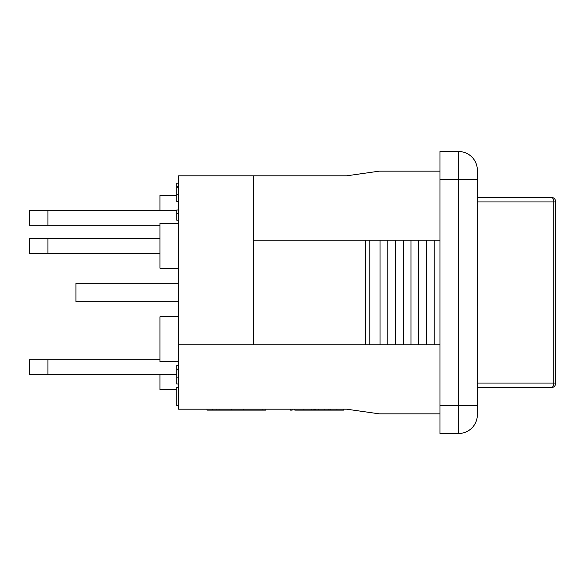 <?xml version="1.0" encoding="UTF-8"?>
<svg xmlns="http://www.w3.org/2000/svg" width="585" height="585" viewBox="0 0 585 585"><rect width="100%" height="100%" fill="white"/><g stroke="black" fill="none" stroke-linecap="round" stroke-linejoin="round"><path stroke-width="0.88" d="M47.919 359.709L29.25 359.709L29.25 374.649L47.919 374.649L47.919 359.709L159.939 359.709M176.743 374.649L47.919 374.649M47.919 210.351L29.25 210.351L29.25 225.291L47.919 225.291L47.919 210.351L176.743 210.351M159.939 225.291L47.919 225.291M159.939 238.358L29.25 238.358L29.25 253.29L47.919 253.29L47.919 238.358M159.939 253.29L47.919 253.29M477.338 201.949L555.75 201.949A4.665 4.665 0 0 0 551.085 197.284A4.665 2.72 90 0 1 553.805 201.949L553.805 383.051A4.665 2.72 90 0 1 551.085 387.716L477.338 387.716L551.085 387.716A4.665 4.665 0 0 0 555.75 383.051L477.338 383.051M551.085 197.284L477.338 197.284M294.818 409.186L294.818 410.122L343.512 410.122L343.512 409.186M314.416 409.186L314.416 410.122M216.933 409.186L216.933 410.122L265.875 410.122L265.875 409.186M231.448 409.186L231.448 410.122M206.973 409.186L206.973 410.122L216.933 410.122M314.13 409.186L314.13 410.122M315.352 409.186L315.352 410.122M290.284 409.186L290.284 410.122L292.156 410.122L292.156 409.186M329.041 409.186L329.041 410.122M330.847 409.186L330.847 410.122M343.256 409.186L343.256 410.122M324.2 409.186L324.2 410.122M328.843 409.186L328.843 410.122M313.874 409.186L313.874 410.122M219.039 409.186L219.039 410.122M231.133 409.186L231.133 410.122M212.465 409.186L212.465 410.122M178.615 344.777L253.29 344.777L253.29 175.814L178.615 175.814L178.615 409.186L346.642 409.186L379.351 413.858L439.993 413.858M477.338 277.019L477.711 277.019L477.711 305.604L477.338 305.604M477.338 405.456L477.338 170.213A18.669 18.669 0 0 0 458.662 151.537L458.662 405.456L477.338 405.456L477.338 414.787A18.669 18.669 0 0 1 458.662 433.463L439.993 433.463L439.993 405.456L458.662 405.456L458.662 433.463M178.615 213.401L176.743 213.401L176.743 220.179L178.615 220.179M178.615 210L176.743 210L176.743 213.401M178.615 387.387L176.743 387.387L176.743 405.58L178.615 405.58L176.743 405.58M178.615 365.618L176.743 365.618L176.743 383.979L178.615 383.979M178.615 369.135L176.743 369.135M178.615 369.822L176.743 369.822M178.615 183.185L176.743 183.185L176.743 201.547L178.615 201.547M178.615 186.703L176.743 186.703M178.615 187.39L176.743 187.39M176.743 195.412L159.939 195.412L159.939 210.351M178.615 223.419L159.939 223.419L159.939 268.23L178.615 268.23M178.615 316.77L159.939 316.77L159.939 361.581L178.615 361.581M159.939 374.649L159.939 389.588L176.743 389.588M178.615 283.162L75.926 283.162L75.926 301.838L178.615 301.838M253.29 344.777L365.311 344.777L365.311 240.223L439.993 240.223M365.311 344.777L369.786 344.777L369.786 240.223M369.786 344.777L380.053 344.777L380.053 240.223M380.053 344.777L387.789 344.777L387.789 240.223M387.789 344.777L395.526 344.777L395.526 240.223M395.526 344.777L403.262 344.777L403.262 240.223M403.262 344.777L410.999 344.777L410.999 240.223M410.999 344.777L418.743 344.777L418.743 240.223M418.743 344.777L426.48 344.777L426.48 240.223M426.48 344.777L434.216 344.777L434.216 240.223M434.216 344.777L439.993 344.777M253.29 240.223L365.311 240.223M439.993 171.142L379.351 171.142L346.642 175.814L253.29 175.814M458.662 151.537L439.993 151.537L439.993 405.456M243.258 409.186L243.258 410.122M262.862 409.186L262.862 410.122M318.306 409.186L318.306 410.122M336.953 409.186L336.953 410.122M303.871 409.186L303.871 410.122M311.739 409.186L311.739 410.122M477.338 302.723L477.711 302.723M477.338 291.323L477.711 291.323M178.615 377.149L176.743 377.149M178.615 194.717L176.743 194.717M477.338 179.544L439.993 179.544M555.75 383.051L555.75 201.949"/></g></svg>
